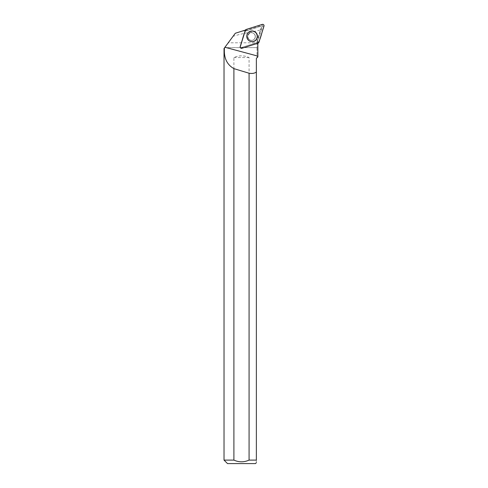 <?xml version="1.0" encoding="UTF-8"?>
<svg xmlns="http://www.w3.org/2000/svg" width="488" height="488" viewBox="0 0 488 488"><rect width="100%" height="100%" fill="white"/><g stroke="black" fill="none" stroke-linecap="round" stroke-linejoin="round"><path stroke-width="0.37" stroke-dasharray="2.44 1.83" d="M254.126 33.831A3.849 3.825 72.5 0 0 247.776 37.692A3.849 3.825 72.5 0 0 252.577 40.211A3.849 3.825 72.5 0 0 254.126 33.831M260.586 26.376L246.147 30.927L242.707 30.933L235.308 33.263L233.002 36.374C241.859 33.251 255.291 31.72 260.458 29.841L257.158 40.486L257.213 42.535A0.537 0.531 -107.5 0 1 257.097 42.59L241.023 47.659A0.537 0.531 -107.5 0 1 240.358 46.982L245.403 30.842A0.537 0.531 -107.5 0 1 245.751 30.494L261.818 25.425A0.537 0.531 -107.5 0 1 262.489 26.102L257.444 42.242A0.537 0.531 -107.5 0 1 257.097 42.59L241.023 47.659A0.537 0.531 72.5 0 1 240.358 46.982L245.403 30.842A0.537 0.531 -107.5 0 1 245.464 30.707A5.594 5.563 -107.5 0 0 247.599 30.47L260.891 26.279L261.525 27.066L260.891 26.279M256.365 460.105C256.365 463.472 256.365 463.472 256.365 460.105L249.075 460.105L249.075 57.547C244.018 55.254 238.961 55.254 233.904 57.547L233.904 460.105L224.023 460.105M257.865 56.901L256.987 57.785L256.987 47.629L224.669 47.629L224.023 48.501M224.669 47.629L256.987 47.629M224.767 47.495L228.244 42.798L257.017 42.798L257.017 47.495M257.017 42.798L256.962 42.151M233.002 36.374L228.244 42.798M257.823 43.255L241.865 48.19L241.023 47.659L241.963 48.257M245.464 30.707L245.293 30.396A5.594 5.563 -107.5 0 1 245.269 30.39L245.287 30.421A1.299 1.293 -107.5 0 1 245.293 30.396L240.242 46.561A1.299 1.293 72.5 0 0 241.865 48.19M260.458 29.841L261.525 27.066M255.248 36.545A3.849 3.825 72.5 0 0 250.265 32.873A3.849 3.825 72.5 0 0 247.776 37.692A3.849 3.825 72.5 0 0 255.248 36.545M257.213 42.078A5.594 5.563 -107.5 0 1 257.469 40.388L261.641 27.029M257.823 43.157L257.213 42.535M255.462 463.6L227.518 463.6M233.904 460.105C238.974 462.368 244.03 462.368 249.075 460.105M249.819 41.175A5.319 5.289 -107.5 0 1 247.44 33.69A5.319 5.289 -107.5 0 1 247.453 33.666M233.904 57.547L249.075 57.547M242.707 30.933L244.823 30.262M246.147 30.927L247.599 30.47M257.53 42.865L258.036 43.188M262.489 26.102L263.978 26.145M258.933 42.285L257.444 42.242M245.751 30.494L246.172 29.469M262.245 24.4L261.818 25.425M249.844 41.187L248.252 40.089A5.258 5.228 -107.5 0 1 254.419 31.757A5.258 5.228 -107.5 0 1 256.621 38.747A5.258 5.228 -107.5 0 1 248.252 40.089C246.55 38.162 246.269 36.051 247.404 33.751A5.246 5.216 72.5 0 0 249.722 41.126A5.246 5.216 72.5 0 0 257.146 36.38A5.246 5.216 72.5 0 0 247.404 33.757L247.471 33.642M248.294 40.028A5.161 5.13 72.5 0 0 256.877 37.728A5.161 5.13 72.5 0 0 250.582 31.403A5.161 5.13 72.5 0 0 248.294 40.028M248.813 39.229A3.849 3.825 -107.5 0 1 250.362 32.842A3.849 3.825 -107.5 0 1 254.218 33.8A3.849 3.825 -107.5 0 1 252.674 40.181A3.849 3.825 -107.5 0 1 248.813 39.229M255.334 36.515A3.849 3.825 72.5 0 0 250.344 32.849A3.849 3.825 72.5 0 0 247.855 37.667A3.849 3.825 72.5 0 0 255.334 36.515M257.024 36.393A5.148 5.124 72.5 0 0 249.325 31.933A5.148 5.124 72.5 0 0 249.356 40.846A5.148 5.124 72.5 0 0 257.024 36.393M257.158 40.486L257.469 40.388M248.856 39.229C246.916 37.07 247.416 34.941 250.362 32.842L250.344 32.849C245.653 33.965 248.056 41.925 252.662 40.187L252.674 40.181C251.247 40.583 249.978 40.266 248.856 39.229M247.44 33.69L247.404 33.757C246.098 37.039 246.873 39.498 249.722 41.126L249.795 41.163"/><path stroke-width="0.73" d="M241.963 48.257L258.036 43.188A1.385 1.379 72.5 0 0 258.933 42.285L263.978 26.145A1.385 1.379 72.5 0 0 262.245 24.4L246.172 29.469A1.385 1.379 72.5 0 0 245.275 30.372L240.224 46.512A1.385 1.379 72.5 0 0 241.963 48.257M255.877 32.537A5.368 5.344 72.5 0 0 247.471 33.642A5.368 5.344 72.5 0 0 249.844 41.187A5.368 5.344 72.5 0 0 255.877 32.537M256.987 57.785L256.365 58.407L256.365 460.105L256.365 58.407L257.865 56.901L257.865 56.114L224.938 47.263L235.308 33.263L244.823 30.262A5.594 5.563 -107.5 0 0 245.269 30.39M233.904 68.619C226.798 64.593 223.65 57.688 224.462 47.903L224.023 48.501L224.023 460.105L233.904 460.105L233.904 68.619A241.737 20.984 -164.9 0 0 249.075 73.218C252.223 73.749 254.657 73.346 256.365 71.998M257.823 43.255L257.865 56.114M224.462 47.903L224.938 47.263M249.075 73.218L249.075 460.105L256.365 460.105C256.365 463.472 256.365 463.472 256.365 460.105M224.023 460.105L227.518 463.6L255.462 463.6L256.365 462.697M249.075 460.105C244.018 462.374 238.961 462.374 233.904 460.105M247.453 33.666A5.319 5.289 -107.5 0 1 254.541 31.677A5.319 5.289 -107.5 0 1 256.767 38.735A5.319 5.289 -107.5 0 1 249.819 41.175M246.178 29.463C243.195 34.434 242.365 40.943 240.23 46.512C240.114 47.787 240.694 48.367 241.963 48.257L258.03 43.188C261.013 38.216 261.836 31.714 263.978 26.145C264.093 24.87 263.514 24.29 262.245 24.4L246.178 29.463"/></g></svg>
